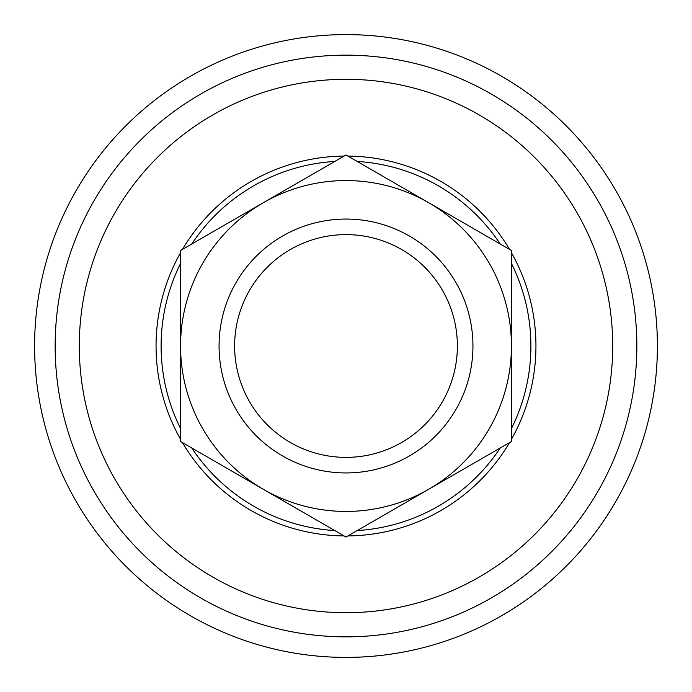<?xml version="1.0" encoding="UTF-8"?>
<svg xmlns="http://www.w3.org/2000/svg" width="692" height="692" viewBox="0 0 692 692"><rect width="100%" height="100%" fill="white"/><g stroke="black" fill="none" stroke-linecap="round" stroke-linejoin="round"><path stroke-width="1.04" d="M472.947 346A126.947 126.947 0 0 0 282.526 236.067A126.947 126.947 0 0 0 282.526 455.933A126.947 126.947 0 0 0 472.947 346M457.377 346A111.377 111.377 0 0 1 290.311 442.456A111.377 111.377 0 0 1 290.311 249.544A111.377 111.377 0 0 1 457.377 346M263.28 202.73A165.431 165.431 0 0 0 263.28 489.27A165.431 165.431 0 0 0 511.431 346A165.431 165.431 0 0 0 263.28 202.73M346 154.973L511.431 250.487L511.431 441.513L346 537.027L180.569 441.513L180.569 250.487L346 154.973M34.6 346A311.4 311.4 0 0 1 346 34.6A311.4 311.4 0 0 1 657.4 346A311.4 311.4 0 0 1 346 657.4A311.4 311.4 0 0 1 34.6 346M636.848 346A290.848 290.848 0 0 1 346 636.848A290.848 290.848 0 0 1 55.152 346A290.848 290.848 0 0 1 346 55.152A290.848 290.848 0 0 1 636.848 346M180.569 428.573A184.894 184.894 0 0 1 180.569 263.427M191.77 244.017A184.894 184.894 0 0 1 334.798 161.444M357.202 161.444A184.894 184.894 0 0 1 500.229 244.017M511.431 263.427A184.894 184.894 0 0 1 511.431 428.573M500.229 447.983A184.894 184.894 0 0 1 357.202 530.556M334.798 530.556A184.894 184.894 0 0 1 191.77 447.983M346 612.705A266.705 266.705 0 0 1 79.295 346A266.705 266.705 0 0 1 346 79.295A266.705 266.705 0 0 1 612.705 346A266.705 266.705 0 0 1 346 612.705M180.569 439.325A189.937 189.937 0 0 1 180.569 252.675M182.463 249.397A189.937 189.937 0 0 1 344.106 156.072M347.894 156.072A189.937 189.937 0 0 1 509.537 249.397M511.431 252.675A189.937 189.937 0 0 1 511.431 439.325M509.537 442.603A189.937 189.937 0 0 1 347.894 535.928M344.106 535.928A189.937 189.937 0 0 1 182.463 442.603"/></g></svg>
